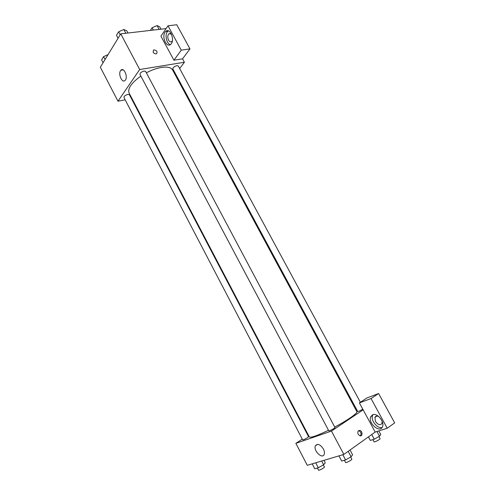 <?xml version="1.0" encoding="UTF-8"?>
<svg xmlns="http://www.w3.org/2000/svg" width="495" height="495" viewBox="0 0 495 495"><rect width="100%" height="100%" fill="white"/><g stroke="black" fill="none" stroke-linecap="round" stroke-linejoin="round"><path stroke-width="0.74" d="M125.155 99.829L117.977 101.197L100.324 67.246L120.768 33.852L166.097 28.599M153.091 52.093L153.617 49.865C156.804 50.323 157.757 51.622 156.476 53.757C155.152 54.029 154.019 53.472 153.091 52.093L153.617 49.865C156.804 50.323 157.757 51.622 156.476 53.757M173.924 60.198L160.924 36.184L168.003 25.802L181.281 50.174L173.924 60.198L182.544 58.837L184.4 62.259L179.66 68.545M117.977 101.197L139.683 69.51L120.768 33.852M139.683 69.51L184.4 62.259M165.058 32.181L165.664 31.476C169.983 27.083 175.323 40.441 170.769 44.272C166.815 48.43 161.419 36.983 165.058 32.181M168.3 30.863L167.248 31.903C164.656 35.318 166.71 43.814 170.317 44.637M172.365 40.856L171.907 41.438C170.738 42.316 169.63 41.896 168.572 40.175C167.446 37.583 167.539 35.448 168.851 33.778L171.369 33.982M181.281 50.174L189.981 48.881L182.544 58.837M168.003 25.802L176.771 24.75L189.981 48.881M120.557 70.661L120.904 70.228C123.936 66.757 128.378 77.338 125.148 80.351C122.321 83.655 117.903 74.312 120.557 70.661M131.961 98.53L131.447 98.629M175.564 73.965L175.088 74.597M127.846 94.403C125.297 95.189 123.991 96.222 123.936 97.496L302.686 439.894C303.472 439.888 305.093 439.133 307.556 437.642L308.589 436.72L129.393 94.706L127.846 94.403M360.379 402.268L178.256 65.946L176.901 65.637C174.283 66.448 172.928 67.549 172.848 68.935L357.687 411.487C358.566 411.463 360.261 410.689 362.779 409.161M144.082 71.039C141.384 71.849 140.011 72.963 139.967 74.386L328.798 430.823C328.903 431.405 335.406 427.946 334.985 427.532L145.61 71.391L144.082 71.039M334.738 427.067C347.657 420.224 358.003 412.935 356.87 411.63L172.588 69.968C171.072 67.407 167.341 66.571 161.389 67.444C156.655 68.254 151.643 70.036 146.359 72.796M140.865 76.082C131.398 82.894 127.481 88.562 129.108 93.085L309.307 436.918C310.668 437.97 317.066 435.755 328.501 430.26M356.054 410.107L356.796 409.835M308.373 435.13L307.915 435.433M302.284 439.127L295.862 443.347L331.452 431.077L363.132 409.817L359.395 402.911L371.04 398.537L387.22 428.243L375.179 432.079L363.132 409.817M359.395 402.911L366.937 397.943L378.607 393.525L394.676 422.879L387.22 428.243M382.103 421.177L381.992 423.398C380.203 425.582 378.025 424.92 375.47 421.406L374.919 417.396C375.693 415.93 377.029 415.701 378.941 416.722M373.02 414.624L372.605 415.379C370.303 420.007 377.407 429.103 382.103 427.476M372.741 414.711C377.258 412.712 384.794 421.907 382.505 426.715C380.018 433.713 367.649 423.052 370.712 416.679L372.741 414.711M371.04 398.537L378.607 393.525M295.862 443.347L307.284 465.306L343.839 454.422L375.179 432.079M323.39 448.953C324.448 451.063 324.72 452.869 324.194 454.367C322.35 459.608 313.125 450.568 315.389 445.822C317.512 443.235 320.178 444.281 323.39 448.953M343.839 454.422L331.452 431.077M358.213 434.325C357.353 431.819 357.897 430.52 359.846 430.433C362.625 430.959 362.761 436.646 359.964 435.835L358.213 434.325M360.329 435.891C361.604 433.818 361.115 432.11 358.869 430.755L358.51 430.706M312.197 463.846L314.764 468.771L318.31 467.75L323.594 464.768L325.258 462.844L323.947 460.344M323.594 464.768L321.639 461.031M318.31 467.75L315.723 462.794M323.353 464.904L324.435 466.971C324.918 467.521 318.681 470.894 318.495 470.182L317.369 468.022M338.957 455.876L341.686 461.031L345.584 459.911L351.085 456.786L352.607 454.837L350.033 450.005M351.085 456.786L348.177 451.329M345.584 459.911L342.831 454.719M350.67 457.021L351.809 459.168C352.341 459.781 345.782 463.271 345.572 462.491L344.384 460.251M368.435 436.887L370.334 440.414L374.269 439.201L379.529 436.231L380.779 434.511L378.83 430.916M379.529 436.231L376.973 431.51M374.269 439.201L371.745 434.53M378.947 436.559L380.086 438.657C380.581 439.22 374.239 442.53 374.047 441.812L372.871 439.634M103.09 62.735L101.599 59.87L103.573 56.622L108.04 54.648M105.07 59.499L103.573 56.622M118.058 38.288L116.486 35.324L118.633 31.785L123.824 29.514L126.8 30.808L127.958 32.973M125.804 33.239L123.824 29.514M120.211 34.768L118.633 31.785M150.48 30.207L152.095 27.757L157.07 25.573L159.718 26.841L160.85 28.933M159.013 29.162L157.07 25.573M153.233 29.867L152.095 27.757M165.664 31.476L167.861 31.204M170.75 33.536L168.851 33.778M120.904 70.228L123.137 69.869M376.819 416.085L374.919 417.396M370.712 416.679L372.605 415.379M315.389 445.822L317.592 444.331M359.846 430.433L358.869 430.755"/></g></svg>
